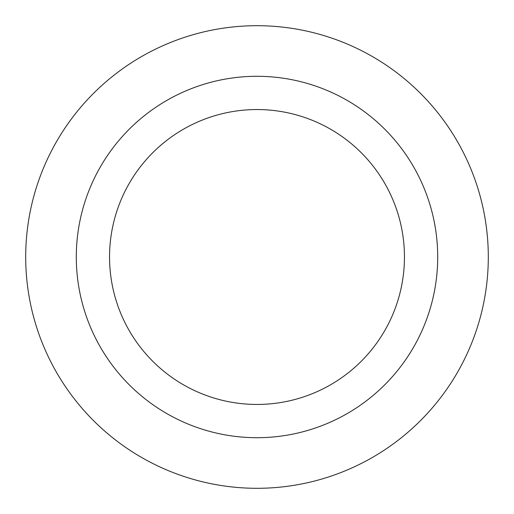 <?xml version="1.0" encoding="UTF-8"?>
<svg xmlns="http://www.w3.org/2000/svg" width="514" height="514" viewBox="0 0 514 514"><rect width="100%" height="100%" fill="white"/><g stroke="black" fill="none" stroke-linecap="round" stroke-linejoin="round"><path stroke-width="0.77" d="M25.7 257A231.3 231.3 0 0 0 372.65 457.312A231.3 231.3 0 0 0 372.65 56.688A231.3 231.3 0 0 0 25.7 257M109.546 257A147.454 147.454 0 0 0 330.727 384.697A147.454 147.454 0 0 0 330.727 129.303A147.454 147.454 0 0 0 109.546 257M76.297 257A180.703 180.703 0 0 0 347.348 413.494A180.703 180.703 0 0 0 347.355 100.506A180.703 180.703 0 0 0 76.297 257"/></g></svg>
